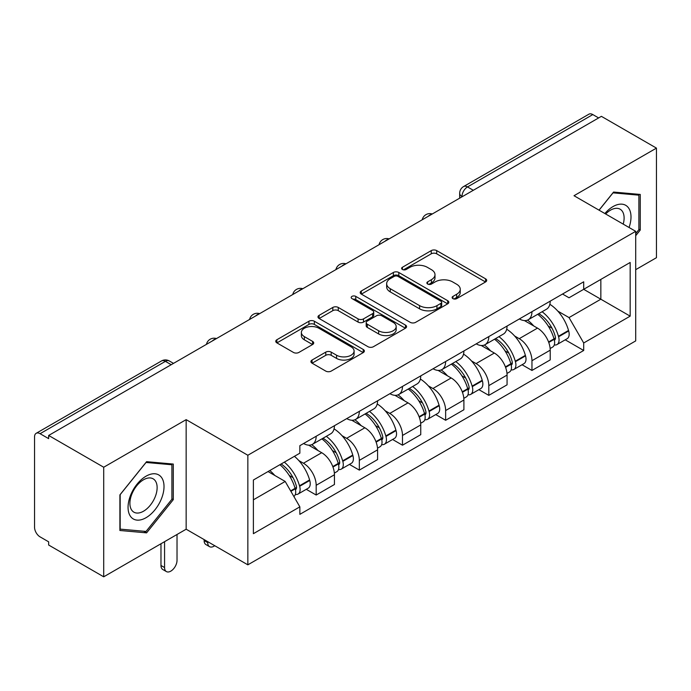 <?xml version="1.0" encoding="UTF-8"?>
<svg xmlns="http://www.w3.org/2000/svg" width="691" height="691" viewBox="0 0 691 691"><rect width="100%" height="100%" fill="white"/><g stroke="black" fill="none" stroke-linecap="round" stroke-linejoin="round"><path stroke-width="1.04" d="M452.916 298.624A2.686 1.555 0 0 0 456.716 298.624L485.566 281.963A3.844 2.22 0 0 0 486.697 280.399A3.844 2.22 0 0 0 485.566 278.827L436.695 250.608A3.844 2.22 0 0 0 431.262 250.608L402.412 267.27A2.686 1.555 0 0 0 401.618 268.367A2.686 1.555 0 0 0 402.412 269.464A2.686 1.555 0 0 0 406.213 269.464L409.944 267.305A12.291 7.091 0 0 1 427.323 267.305L431.4 269.654A12.291 7.091 0 0 1 434.993 274.673A12.291 7.091 0 0 1 431.4 279.691L427.66 281.85A2.686 1.555 0 0 0 426.874 282.947A2.686 1.555 0 0 0 427.66 284.044A2.686 1.555 0 0 0 431.46 284.044L435.2 281.885A12.291 7.091 0 0 1 452.579 281.885L456.647 284.234A12.291 7.091 0 0 1 460.249 289.253A12.291 7.091 0 0 1 456.647 294.271L452.916 296.43A2.686 1.555 0 0 0 452.13 297.527A2.686 1.555 0 0 0 452.916 298.624L452.916 296.43M312.056 360.037A3.844 2.22 0 0 0 310.924 361.609A3.844 2.22 0 0 0 312.056 363.172L325.763 371.093A3.844 2.22 0 0 0 331.196 371.093L363.241 352.591A3.844 2.22 0 0 0 364.364 351.028A3.844 2.22 0 0 0 363.241 349.456L314.362 321.237A3.844 2.22 0 0 0 308.929 321.237L276.884 339.739A3.844 2.22 0 0 0 275.761 341.302A3.844 2.22 0 0 0 276.884 342.874L293.45 352.436A3.844 2.22 0 0 0 298.883 352.436L312.591 344.515A3.844 2.22 0 0 0 313.723 342.952A3.844 2.22 0 0 0 312.591 341.38L304.377 336.638A10.27 5.934 0 0 1 301.371 332.449A10.27 5.934 0 0 1 307.711 326.964A10.27 5.934 0 0 1 318.905 328.251L351.088 346.83A10.27 5.934 0 0 1 354.094 351.028A10.27 5.934 0 0 1 347.754 356.504A10.27 5.934 0 0 1 336.56 355.217L331.196 352.125A3.844 2.22 0 0 0 325.763 352.125L312.056 360.037L312.056 363.172M247.844 455.257L186.155 419.644L103.71 467.237L48.655 435.46L601.395 116.338L656.45 148.116L574.014 195.717L635.703 231.33L247.844 455.257L247.844 564.832L635.703 340.905L635.703 231.33M410.212 322.334A3.844 2.22 0 0 0 415.645 322.334L447.69 303.833A3.844 2.22 0 0 0 448.813 302.269A3.844 2.22 0 0 0 447.69 300.697L398.811 272.479A3.844 2.22 0 0 0 393.378 272.479L361.341 290.98A3.844 2.22 0 0 0 360.21 292.543A3.844 2.22 0 0 0 361.341 294.116L410.212 322.334M353.041 299.203A2.686 1.555 0 0 1 355.77 299.583L355.77 296.387L405.462 325.081A3.844 2.22 0 0 1 406.584 326.644A3.844 2.22 0 0 1 405.462 328.216L373.425 346.709A3.844 2.22 0 0 1 367.992 346.709L319.112 318.491L319.112 315.355A3.844 2.22 0 0 0 317.99 316.927A3.844 2.22 0 0 0 319.112 318.491M319.112 315.355L332.829 307.443A3.844 2.22 0 0 1 338.253 307.443L358.076 318.888A3.844 2.22 0 0 0 363.509 318.888L372.604 313.636A3.844 2.22 0 0 0 373.727 312.064A3.844 2.22 0 0 0 372.604 310.501L351.969 298.581A2.686 1.555 0 0 1 351.183 297.484A2.686 1.555 0 0 1 352.842 296.05A2.686 1.555 0 0 1 355.77 296.387M103.71 467.237L103.71 576.812L48.655 545.026L48.655 541.83L40.087 536.881A7.826 4.517 -120 0 1 34.55 527.293L34.55 436.893A7.826 4.517 -120 0 1 36.174 433.309L161.495 360.961A7.826 4.517 60 0 1 165.399 361.35L40.087 433.698A7.826 4.517 -120 0 0 36.174 433.309M635.703 269.671L656.45 257.691L656.45 148.116M103.71 576.812L186.155 529.211L247.844 564.832M48.655 435.46L48.655 438.647L40.087 433.698M473.309 190.284L467.505 186.933A7.826 4.517 60 0 0 463.592 186.544L588.913 114.188A7.826 4.517 60 0 1 592.818 114.576L467.505 186.933A7.826 4.517 120 0 0 461.968 196.512L461.968 196.831M598.631 117.936L592.818 114.576M531.958 311.676A18.001 10.391 60 0 1 528.235 319.752L546.495 309.214A18.001 10.391 -120 0 0 550.217 301.129M514.631 336.007L519.235 338.668A18.001 10.391 60 0 1 531.958 360.711L550.217 350.164A18.001 10.391 -120 0 0 537.494 328.121L524.426 320.581M550.217 350.164L550.217 359.907L531.958 370.454L522.059 364.736M528.235 319.752A18.001 10.391 60 0 1 519.373 318.94M531.958 360.711L531.958 370.454M488.805 336.586A18.001 10.391 60 0 1 485.073 344.671L503.333 334.124A18.001 10.391 -120 0 0 507.064 326.048M478.898 389.655L488.805 395.364L507.064 384.827L507.064 375.083A18.001 10.391 -120 0 0 494.333 353.041L481.264 345.5M485.073 344.671A18.001 10.391 60 0 1 476.22 343.859M471.469 360.927L476.073 363.578A18.001 10.391 60 0 1 488.805 385.621L488.805 395.364M445.643 361.505A18.001 10.391 60 0 1 441.92 369.581L460.18 359.044A18.001 10.391 -120 0 0 463.903 350.968M435.745 414.565L445.643 420.283L463.903 409.746L463.903 400.003A18.001 10.391 -120 0 0 451.18 377.96L438.111 370.411M441.92 369.581A18.001 10.391 60 0 1 433.058 368.769M428.316 385.837L432.92 388.497A18.001 10.391 60 0 1 445.643 410.54L445.643 420.283M402.49 386.424A18.001 10.391 60 0 1 398.759 394.501L417.019 383.963A18.001 10.391 -120 0 0 420.75 375.878M392.592 439.485L402.49 445.203L420.75 434.656L420.75 424.913A18.001 10.391 -120 0 0 408.018 402.87L394.95 395.33M398.759 394.501A18.001 10.391 60 0 1 389.905 393.689M385.163 410.756L389.767 413.417A18.001 10.391 60 0 1 402.49 435.46L402.49 445.203M359.329 411.335A18.001 10.391 60 0 1 355.606 419.42L373.866 408.873A18.001 10.391 -120 0 0 377.588 400.797M349.43 464.404L359.329 470.113L377.588 459.575L377.588 449.832A18.001 10.391 -120 0 0 364.865 427.789L351.797 420.249M355.606 419.42A18.001 10.391 60 0 1 346.744 418.608M342.002 435.675L346.606 438.327A18.001 10.391 60 0 1 359.329 460.37L359.329 470.113M316.176 436.254A18.001 10.391 60 0 1 312.444 444.33L330.704 433.793A18.001 10.391 -120 0 0 334.435 425.716M306.277 489.314L316.176 495.032L334.435 484.495L334.435 474.752A18.001 10.391 -120 0 0 321.712 452.709L308.644 445.159M312.444 444.33A18.001 10.391 60 0 1 303.591 443.518M298.849 460.586L303.453 463.246A18.001 10.391 60 0 1 316.176 485.289L316.176 495.032M562.526 294.02L569.03 297.778L630.166 262.476L600.842 279.406L600.842 299.212L569.03 317.584L557.784 311.088M253.381 499.826L285.193 481.454L299.851 506.848L253.381 533.685L253.381 480.02L299.851 453.184L299.851 445.678L583.696 281.807L583.696 289.313L630.166 316.15L583.696 342.978L569.03 317.584M630.166 262.476L630.166 316.15M299.851 506.848L299.851 514.354L583.696 350.484L583.696 342.978M635.703 235.726L640.263 230.043L640.263 194.447L613.573 192.063L599.028 210.159M186.155 419.644L186.155 529.211M119.897 530.481L146.596 532.865L173.286 499.653L173.286 464.058L146.596 461.674L119.897 494.886L119.897 530.481M285.193 481.454L268.039 471.556M565.212 339.817L583.696 350.484M638.881 229.248L640.263 230.043M143.771 531.232L146.596 532.865M171.904 498.85L173.286 499.653M453.987 299.004L456.647 297.467A12.291 7.091 0 0 0 460.249 292.448L460.249 289.253M434.993 274.673L434.993 277.868A12.291 7.091 0 0 1 431.4 282.887L428.74 284.424M485.523 281.997L436.695 253.804A3.844 2.22 0 0 0 431.262 253.804L403.484 269.844M447.638 303.867L398.811 275.674A3.844 2.22 0 0 0 393.378 275.674L361.384 294.141M440.901 303.366A2.686 1.555 0 0 0 441.687 302.269A2.686 1.555 0 0 0 440.901 301.172L397.999 276.4A2.686 1.555 0 0 0 394.198 276.4L390.26 278.672A12.291 7.091 0 0 0 386.658 283.69A12.291 7.091 0 0 0 390.26 288.708L419.584 305.638A12.291 7.091 0 0 0 436.962 305.638L440.901 303.366L440.901 306.562A2.686 1.555 0 0 0 441.687 305.465L441.687 302.269M386.658 283.69L386.658 286.886A12.291 7.091 0 0 0 390.26 291.904L390.26 288.708M440.901 306.562L436.962 308.834A12.291 7.091 0 0 1 419.584 308.834L390.26 291.904M319.164 318.525L332.829 310.639L332.829 307.443M373.727 312.064L373.727 315.26A3.844 2.22 0 0 1 372.604 316.824L363.509 322.084A3.844 2.22 0 0 1 358.076 322.084L338.253 310.639A3.844 2.22 0 0 0 332.829 310.639M355.77 299.583L405.41 328.242M378.651 330.764A10.27 5.934 0 0 0 389.845 332.043A10.27 5.934 0 0 0 396.185 326.567A10.27 5.934 0 0 0 393.179 322.377L381.838 315.83A3.844 2.22 0 0 0 376.405 315.83L367.31 321.082A3.844 2.22 0 0 0 366.187 322.645A3.844 2.22 0 0 0 367.31 324.217L378.651 330.764L378.651 333.952A10.27 5.934 0 0 0 389.845 335.239A10.27 5.934 0 0 0 396.185 329.762L396.185 326.567M366.187 322.645L366.187 325.841A3.844 2.22 0 0 0 367.31 327.413L367.31 324.217M378.651 333.952L367.31 327.413M354.094 351.028L354.094 354.215A10.27 5.934 0 0 1 347.754 359.7A10.27 5.934 0 0 1 336.56 358.413L331.196 355.312A3.844 2.22 0 0 0 325.763 355.312L312.099 363.207M301.371 332.449L301.371 335.645A10.27 5.934 0 0 0 304.377 339.834L304.377 336.638M312.548 344.55L304.377 339.834M363.19 352.617L314.362 324.433A3.844 2.22 0 0 0 308.929 324.433L276.936 342.9M538.755 313.679A24.651 14.235 60 0 1 538.876 313.749A24.651 14.235 60 0 1 555.098 335.869L555.236 336.379A4.794 2.764 60 0 1 554.484 340.145A4.794 2.764 60 0 1 554.372 340.197M537.676 314.301A29.73 17.163 60 0 1 554.009 338.832L554.156 339.341A9.881 5.701 60 0 1 552.601 347.098L550.14 348.523M554.286 344.921A9.881 5.701 -120 0 0 557.024 344.55A9.881 5.701 -120 0 0 558.587 336.793L558.44 336.275A29.73 17.163 -120 0 0 542.098 311.745M549.846 304.29A29.73 17.163 60 0 1 568.538 330.445L568.684 330.963A9.881 5.701 60 0 1 567.121 338.72L557.024 344.55M527.535 320.097A29.73 17.163 60 0 1 533.737 325.962M548.196 325.997L551.988 328.19M629.052 227.494A25.429 14.684 120 0 0 628.585 207.965A25.429 14.684 120 0 0 604.867 213.536M623.222 224.126A19.253 11.116 120 0 0 622.289 211.221A19.253 11.116 120 0 0 620.121 209.209A19.253 11.116 120 0 0 605.653 213.985M599.08 210.194L613.021 192.849L638.881 195.164L638.881 229.654L635.703 233.61M637.171 194.171L638.881 195.164M161.608 477.576A25.429 14.684 120 0 0 137.051 484.158A25.429 14.684 120 0 0 130.469 516.324A25.429 14.684 120 0 0 155.026 509.742A25.429 14.684 120 0 0 161.608 477.576M155.311 480.824A19.253 11.116 120 0 0 153.143 478.82A19.253 11.116 120 0 0 135.229 487.803A19.253 11.116 120 0 0 131.731 510.157A19.253 11.116 120 0 0 133.89 512.169A19.253 11.116 120 0 0 151.804 503.178A19.253 11.116 120 0 0 155.311 480.824M146.034 531.439L120.174 529.125L120.174 494.635L146.034 462.46L171.904 464.767L171.904 499.256L146.034 531.439M170.193 463.782L171.904 464.767M495.594 338.599A24.651 14.235 60 0 1 495.715 338.668A24.651 14.235 60 0 1 511.936 360.78L512.083 361.298A4.794 2.764 60 0 1 511.323 365.055A4.794 2.764 60 0 1 511.219 365.116M494.514 339.221A29.73 17.163 60 0 1 510.856 363.751L511.003 364.261A9.881 5.701 60 0 1 509.44 372.017L506.987 373.434M511.133 369.832A9.881 5.701 -120 0 0 513.871 369.46A9.881 5.701 -120 0 0 515.426 361.704L515.287 361.194A29.73 17.163 -120 0 0 498.945 336.664M506.684 329.21A29.73 17.163 60 0 1 525.385 355.364L525.523 355.874A9.881 5.701 60 0 1 523.968 363.63L513.871 369.46M484.374 345.016A29.73 17.163 60 0 1 490.584 350.873M505.043 350.916L508.835 353.101M452.441 363.509A24.651 14.235 60 0 1 452.562 363.578A24.651 14.235 60 0 1 468.783 385.699L468.921 386.209A4.794 2.764 60 0 1 468.17 389.974A4.794 2.764 60 0 1 468.057 390.035M451.361 364.131A29.73 17.163 60 0 1 467.703 388.67L467.842 389.18A9.881 5.701 60 0 1 466.287 396.936L463.825 398.353M467.971 394.751A9.881 5.701 -120 0 0 470.709 394.38A9.881 5.701 -120 0 0 472.273 386.623L472.126 386.114A29.73 17.163 -120 0 0 455.784 361.574M463.531 354.12A29.73 17.163 60 0 1 482.223 380.283L482.37 380.793A9.881 5.701 60 0 1 480.806 388.549L470.709 394.38M441.221 369.927A29.73 17.163 60 0 1 447.431 375.792M461.882 375.835L465.674 378.02M409.279 388.428A24.651 14.235 60 0 1 409.409 388.497A24.651 14.235 60 0 1 425.621 410.618L425.768 411.128A4.794 2.764 60 0 1 425.008 414.894A4.794 2.764 60 0 1 424.905 414.945M408.2 389.05A29.73 17.163 60 0 1 424.542 413.581L424.689 414.09A9.881 5.701 60 0 1 423.125 421.847L420.672 423.272M424.818 419.67A9.881 5.701 -120 0 0 427.556 419.299A9.881 5.701 -120 0 0 429.111 411.542L428.973 411.024A29.73 17.163 -120 0 0 412.631 386.494M420.37 379.039A29.73 17.163 60 0 1 439.07 405.202L439.217 405.712A9.881 5.701 60 0 1 437.653 413.468L427.556 419.299M398.059 394.846A29.73 17.163 60 0 1 404.27 400.711M418.729 400.745L422.521 402.939M366.126 413.348A24.651 14.235 60 0 1 366.247 413.417A24.651 14.235 60 0 1 382.469 435.537L382.615 436.047A4.794 2.764 60 0 1 381.855 439.804A4.794 2.764 60 0 1 381.743 439.865M365.047 413.969A29.73 17.163 60 0 1 381.389 438.5L381.536 439.01A9.881 5.701 60 0 1 379.972 446.766L377.519 448.183M381.657 444.581A9.881 5.701 -120 0 0 384.395 444.209A9.881 5.701 -120 0 0 385.958 436.453L385.811 435.943A29.73 17.163 -120 0 0 369.469 411.413M377.217 403.959A29.73 17.163 60 0 1 395.908 430.113L396.055 430.623A9.881 5.701 60 0 1 394.492 438.379L384.395 444.209M354.906 419.765A29.73 17.163 60 0 1 361.117 425.621M375.567 425.665L379.359 427.85M322.965 438.258A24.651 14.235 60 0 1 323.094 438.336A24.651 14.235 60 0 1 339.307 460.448L339.454 460.957A4.794 2.764 60 0 1 338.694 464.723A4.794 2.764 60 0 1 338.59 464.784M207.732 541.675L207.732 542.634A8.802 5.079 120 0 0 209.554 546.659A8.802 5.079 120 0 0 214.737 545.717M209.554 546.659L205.961 544.586A8.802 5.079 -60 0 1 204.13 540.552L204.13 539.593M321.885 438.88A29.73 17.163 60 0 1 338.227 463.419L338.374 463.929A9.881 5.701 60 0 1 336.811 471.685L334.358 473.102M338.504 469.5A9.881 5.701 -120 0 0 341.242 469.129A9.881 5.701 -120 0 0 342.805 461.372L342.658 460.862A29.73 17.163 -120 0 0 326.316 436.323M334.064 428.869A29.73 17.163 60 0 1 352.755 455.032L352.902 455.542A9.881 5.701 60 0 1 351.339 463.298L341.242 469.129M311.745 444.676A29.73 17.163 60 0 1 317.955 450.541M332.414 450.584L336.206 452.769M281.142 463.989A24.651 14.235 60 0 1 296.154 485.367L296.301 485.877A4.794 2.764 60 0 1 295.541 489.643A4.794 2.764 60 0 1 295.437 489.694M164.57 541.675L164.57 567.544A8.802 5.079 120 0 0 166.393 571.578A8.802 5.079 120 0 0 173.182 569.22A8.802 5.079 120 0 0 177.026 560.358L177.026 534.48M166.393 571.578L162.8 569.505A8.802 5.079 -60 0 1 160.977 565.471L160.977 543.748M279.89 464.715A29.73 17.163 60 0 1 295.074 488.33L295.221 488.839A9.881 5.701 60 0 1 293.865 496.475M295.351 494.419A9.881 5.701 -120 0 0 298.08 494.048A9.881 5.701 -120 0 0 299.644 486.291L299.497 485.773A29.73 17.163 -120 0 0 284.312 462.158M294.409 456.328A29.73 17.163 60 0 1 309.594 479.951L309.741 480.461A9.881 5.701 60 0 1 308.177 488.217L298.08 494.048M269.792 470.545A29.73 17.163 60 0 1 274.802 475.46M289.261 475.494L293.044 477.688M462.244 196.676L461.968 196.512A7.826 4.517 0 0 1 459.679 193.316L459.679 198.153M359.329 460.37L377.588 449.832M402.49 435.46L420.75 424.913M445.643 410.54L463.903 400.003M488.805 385.621L507.064 375.083M316.176 485.289L334.435 474.752M303.453 463.246L321.712 452.709M346.606 438.327L364.865 427.789M389.767 413.417L408.018 402.87M432.92 388.497L451.18 377.96M476.073 363.578L494.333 353.041M519.235 338.668L537.494 328.121M431.607 214.365A7.826 4.517 120 0 0 428.152 216.361M388.446 239.285A7.826 4.517 120 0 0 384.991 241.271M345.293 264.195A7.826 4.517 120 0 0 341.838 266.19M302.131 289.114A7.826 4.517 120 0 0 298.676 291.11M258.978 314.034A7.826 4.517 120 0 0 255.523 316.02M215.817 338.944A7.826 4.517 120 0 0 212.362 340.939M171.213 364.701L165.399 361.35A7.826 4.517 120 0 1 169.312 360.961A7.826 7.826 0 0 0 161.495 360.961M456.647 297.467L456.647 294.271M427.66 284.044L427.66 281.85M431.4 282.887L431.4 279.691M402.412 269.464L402.412 267.27M431.262 253.804L431.262 250.608M436.695 253.804L436.695 250.608M485.566 281.963L485.566 278.827M361.341 294.116L361.341 290.98M393.378 275.674L393.378 272.479M398.811 275.674L398.811 272.479M447.69 303.833L447.69 300.697M419.584 308.834L419.584 305.638M436.962 308.834L436.962 305.638M338.253 310.639L338.253 307.443M358.076 322.084L358.076 318.888M363.509 322.084L363.509 318.888M372.604 316.824L372.604 313.636M405.462 328.216L405.462 325.081M325.763 355.312L325.763 352.125M331.196 355.312L331.196 352.125M336.56 358.413L336.56 355.217M312.591 344.515L312.591 341.38M276.884 342.874L276.884 339.739M308.929 324.433L308.929 321.237M314.362 324.433L314.362 321.237M363.241 352.591L363.241 349.456M548.749 342.468L554.156 339.341M558.587 336.793L568.684 330.963M558.44 336.275L568.538 330.445M554.001 338.797L555.478 337.951M548.568 341.976L554.009 338.832M505.596 367.387L511.003 364.261M515.426 361.704L525.523 355.874M515.287 361.194L525.385 355.364M510.848 363.716L512.316 362.861M505.415 366.895L510.856 363.751M462.434 392.298L467.842 389.18M472.273 386.623L482.37 380.793M472.126 386.114L482.223 380.283M467.686 388.627L469.163 387.781M462.253 391.814L467.703 388.67M419.282 417.217L424.689 414.09M429.111 411.542L439.217 405.712M428.973 411.024L439.07 405.202M419.1 416.725L426.002 412.7M376.12 442.136L381.536 439.01M385.958 436.453L396.055 430.623M385.811 435.943L395.908 430.113M375.939 441.644L382.849 437.61M204.13 540.552L207.732 542.634M332.967 467.047L338.374 463.929M342.805 461.372L352.902 455.542M342.658 460.862L352.755 455.032M338.219 463.376L339.687 462.529M332.786 466.563L338.227 463.419M160.977 565.471L164.57 567.544M290.894 491.336L295.221 488.839M299.644 486.291L309.741 480.461M299.497 485.773L309.594 479.951M295.066 488.295L296.534 487.449M290.643 490.895L295.074 488.33M432.272 213.977A7.826 7.826 0 0 0 422.227 219.781M389.111 238.896A7.826 7.826 0 0 0 379.074 244.692M345.958 263.815A7.826 7.826 0 0 0 335.912 269.611M302.796 288.726A7.826 7.826 0 0 0 292.759 294.53M259.643 313.645A7.826 7.826 0 0 0 249.598 319.441M216.482 338.564A7.826 7.826 0 0 0 206.445 344.36M173.501 363.38L169.312 360.961M463.592 186.544A7.826 7.826 0 0 0 459.679 193.316"/></g></svg>
